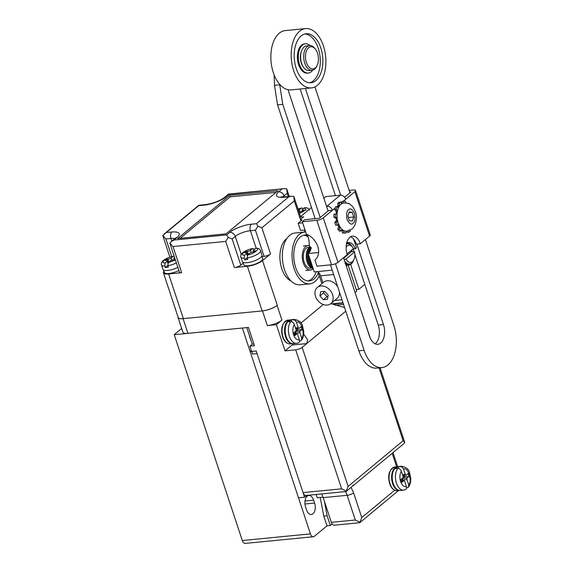 <?xml version="1.0" encoding="UTF-8"?>
<svg xmlns="http://www.w3.org/2000/svg" width="572" height="572" viewBox="0 0 572 572"><rect width="100%" height="100%" fill="white"/><g stroke="black" fill="none" stroke-linecap="round" stroke-linejoin="round"><path stroke-width="0.86" d="M323.881 291.434L323.623 292.878L327.012 296.668L323.316 299.735L319.934 295.946L320.678 291.749L324.81 291.348L328.199 295.138L327.449 299.328L323.316 299.735M327.012 296.668L327.942 296.582M332.618 294.702A10.525 8.008 50.3 0 1 330.788 303.639A10.525 8.008 50.3 0 1 315.508 296.375A10.525 8.008 50.3 0 1 317.338 287.437A10.525 8.008 50.3 0 1 332.618 294.702M323.623 292.878L319.934 295.946M337.716 286.844A10.525 8.008 -129.7 0 0 323.652 282.203L317.338 287.437M330.788 303.639L337.101 298.398A10.525 8.008 -129.7 0 0 339.475 292.149M313.213 268.776A12.277 7.086 -95.6 0 1 313.091 268.876A12.277 7.086 -95.6 0 1 310.603 269.97A12.277 7.086 -95.6 0 1 302.695 260.689A12.277 7.086 -95.6 0 1 305.727 246.625A12.277 7.086 -95.6 0 1 308.215 245.531A12.277 7.086 -95.6 0 1 309.33 245.574M311.912 268.046L310.424 268.189A10.489 6.056 -95.6 0 1 303.675 260.26A10.489 6.056 -95.6 0 1 306.263 248.241A10.489 6.056 -95.6 0 1 308.387 247.311L309.674 247.19M312.441 266.445L309.745 266.709L309.917 266.223A10.489 6.056 -95.6 0 1 309.802 266.102M312.033 265.208L308.787 265.522L309.009 265.101A10.489 6.056 -95.6 0 1 308.808 264.8M311.547 263.742L308.208 263.756A10.489 6.056 -95.6 0 1 307.979 263.27M311.004 262.09L307.543 262.212A10.489 6.056 -95.6 0 1 307.321 261.561M310.41 260.31L307.035 260.525A10.489 6.056 -95.6 0 1 306.857 259.717M309.795 258.451L306.699 258.744A10.489 6.056 -95.6 0 1 306.592 257.808M306.535 256.835A10.489 6.056 -95.6 0 1 306.528 255.977L308.873 255.655M306.578 254.926A10.489 6.056 -95.6 0 1 306.649 254.197L308.272 253.846M306.828 253.089A10.489 6.056 -95.6 0 1 306.957 252.524L309.545 251.98M307.293 251.38A10.489 6.056 -95.6 0 1 307.436 250.994L307.128 250.65L310.453 250.329M307.958 249.857A10.489 6.056 -95.6 0 1 308.072 249.664L307.8 249.242L310.274 248.999M309.659 247.125A11.082 6.399 84.4 0 0 309.552 247.197L309.666 247.533M307.557 251.358L307.436 250.994M307.064 253.067L306.957 252.524M306.792 254.905L306.649 254.197M306.735 256.814L306.528 255.977M308.837 248.555L308.615 248.076L309.931 247.948M309.788 247.526L309.08 247.59A11.082 6.399 84.4 0 0 308.615 248.076M310.088 248.434L308.194 248.613A11.082 6.399 84.4 0 0 307.8 249.242M308.837 252.895L306.449 253.124A11.082 6.399 84.4 0 0 306.306 254.04M307.035 260.525L307.064 259.702M310.482 249.607L307.45 249.907A11.082 6.399 84.4 0 0 307.128 250.65M310.074 251.108L306.864 251.423A11.082 6.399 84.4 0 0 306.628 252.266M307.943 264.092A11.082 6.399 84.4 0 0 308.358 264.843L311.797 264.507M308.787 265.522A11.082 6.399 84.4 0 0 309.259 266.152L312.248 265.866M312.984 268.096L311.897 268.204A11.082 6.399 84.4 0 0 312.469 268.382L313.063 268.318M309.745 266.709A11.082 6.399 84.4 0 0 310.267 267.203L312.612 266.974M312.762 267.417L310.796 267.61A11.082 6.399 84.4 0 0 311.347 267.946L312.891 267.796M310.796 267.61L310.896 267.138M306.356 258.787A11.082 6.399 84.4 0 0 306.513 259.752L310.11 259.402M306.714 260.675A11.082 6.399 84.4 0 0 306.964 261.597L310.718 261.225M307.543 262.212L307.543 261.54M308.208 263.756L308.215 263.249M308.565 254.726L306.22 254.955A11.082 6.399 84.4 0 0 306.177 255.92M309.173 256.571L306.192 256.864A11.082 6.399 84.4 0 0 306.249 257.843L309.488 257.529M306.699 258.744L306.792 257.793M307.25 262.462A11.082 6.399 84.4 0 0 307.579 263.306L311.282 262.948M346.06 265.301L348.784 265.036L349.993 263.949L349.328 264.965A11.082 6.399 84.4 0 0 349.878 264.8L350.45 263.814L350.965 263.578L350.4 264.557A11.082 6.399 84.4 0 0 350.908 264.228L351.873 262.905L351.387 263.835A11.082 6.399 84.4 0 0 351.851 263.356L352.102 262.834M352.266 262.813A11.082 6.399 84.4 0 0 352.667 262.19L353.017 261.526A11.082 6.399 84.4 0 0 353.096 261.361A11.082 6.399 84.4 0 0 353.16 261.204M349.993 244.251L349.671 243.822A11.082 6.399 84.4 0 0 349.12 243.479L349.799 244.308L348.57 243.229A11.082 6.399 84.4 0 0 347.998 243.05L348.777 243.915L347.44 242.964A11.082 6.399 84.4 0 0 347.104 242.95M351.601 250.128A11.082 6.399 -95.6 0 1 351.816 250.944L351.43 251.744L354.139 251.48L354.576 251.973L346.081 259.023A8.702 5.019 84.4 0 0 353.896 259.588A8.702 5.019 84.4 0 0 354.576 251.973M347.562 243.093L347.998 243.05M351.122 245.281L350.715 244.723A11.082 6.399 84.4 0 0 350.2 244.23M347.175 243.872L347.747 243.815L346.332 243.028M346.875 242.957L347.747 243.815M351.68 245.91A11.082 6.399 84.4 0 0 351.565 245.753A11.082 6.399 84.4 0 0 351.201 245.274M307.607 251.194L310.16 250.944M307.15 252.674L309.195 252.474M306.849 254.29L308.372 254.14M306.728 256.006L308.916 255.791M350.4 264.557L349.993 264.6M345.459 263.763L346.41 262.841L346.932 263.249L345.888 263.349M346.932 263.249L345.695 264.2M345.824 264.579L347.104 263.864M347.94 263.785L347.09 264.764L345.924 264.879M345.996 265.101L347.662 264.943L348.419 263.928L348.97 264.021L348.298 264.085M348.97 264.021L348.212 265.029L346.046 265.244M349.328 264.965L348.798 265.015M307.221 260.439L310.353 260.131M344.551 260.739L344.766 261.383M311.39 263.263L308.358 263.556M345.045 262.233L345.488 261.876L345.974 262.426L345.138 262.505M311.833 264.6L309.137 264.865M347.09 264.764A11.082 6.399 84.4 0 0 347.662 264.943M345.974 262.426L344.937 263.27M345.988 264.171A11.082 6.399 84.4 0 0 346.539 264.514M306.892 258.716L309.788 258.43M310.889 261.754L307.715 262.069M348.212 265.029A11.082 6.399 84.4 0 0 348.784 265.036M346.081 259.023L344.187 259.745M347.011 253.939L353.453 248.591A8.702 5.019 84.4 0 0 352.702 247.34A8.702 5.019 84.4 0 0 347.161 245.917A8.702 5.019 84.4 0 0 346.153 247.075M351.43 251.744L343.979 257.929M323.037 497.225L317.317 497.783A15.094 8.716 84.4 0 0 315.908 494.487M306.771 495.381L304.569 497.204L298.498 497.797L250.143 351.587L251.351 350.593M250.143 351.587L256.213 350.993L304.569 497.204M356.199 289.554L358.894 289.289L350.665 264.4M364.786 284.398L358.894 289.289M353.603 239.089L356.478 247.776L355.262 248.784A11.24 6.492 84.4 0 0 348.67 242.614A11.24 6.492 84.4 0 0 347.554 242.9L346.703 242.986M355.262 248.784L352.945 249.013M352.073 251.687A11.24 6.492 84.4 0 0 351.68 250.064M347.554 242.9L347.118 241.591M343.851 257.457A11.24 6.492 84.4 0 0 344.037 258.108L343.758 258.337M310.603 249.978L309.309 246.082A19.627 11.326 84.4 0 0 309.33 245.481M300.994 220.935L299.771 217.224L311.475 207.5M302.652 222.844L298.162 223.28L302.138 219.984A3.182 0.944 161.7 0 1 300.708 219.662A3.182 0.944 161.7 0 1 301.144 218.919L303.639 216.845L299.771 217.224M346.081 265.351A11.24 6.492 84.4 0 0 346.982 265.372A11.24 6.492 84.4 0 0 348.062 265.108M304.168 230.13L305.491 232.068A12.713 7.336 -95.6 0 1 305.856 232.518M307.064 234.441A12.713 7.336 -95.6 0 1 309.18 243.222L309.531 246.346L311.304 247.705A12.713 7.336 -95.6 0 1 308.172 253.532L318.597 252.509M298.162 223.28L300.55 230.48L305.033 230.044M308.172 253.532L314.243 271.9L332.196 270.141L330.452 264.865L358.873 350.808L364.107 350.3L335.471 263.728M348.112 265.101L356.713 291.105L355.055 292.478M334.627 300.457L341.984 299.735M317.567 271.571A7.944 4.583 -95.6 0 1 320.599 275.804L322.915 282.811M341.97 229.322L341.127 231.002L339.511 231.16L337.888 229.329L339.503 229.172L340.011 226.884M341.127 231.002L339.503 229.172M337.466 211.039L336.243 209.18L337.144 206.599L338.517 207.707M337.144 217.882L335.542 217.188L335.514 214.035L337.087 213.857M338.767 224.467L337.33 225.175L336.372 222.293L337.609 220.771M346.074 231.238L345.91 233.111L344.058 232.811L343.843 230.652M350.236 230.137L350.414 230.931L348.827 232.246L348.234 230.938M348.369 203.56L348.541 203.217L349.142 203.911M343.593 202.946L343.751 201.115L345.602 201.415L345.753 202.91M339.761 205.555L339.246 203.296L340.833 201.973L341.634 203.739M337.888 229.329L338.588 226.197M336.35 211.955L334.627 209.338L335.528 206.757L337.144 206.599M338.295 206.378L337.637 203.453L339.225 202.138L340.833 201.973M341.97 203.21L342.135 201.272L343.751 201.115M348.827 232.246L347.211 232.404L346.675 231.224M345.91 233.111L342.449 232.968L342.178 230.344M337.33 225.175L335.714 225.332L334.763 222.451L336.515 220.277M336.214 218.332L333.926 217.346L333.898 214.193L336.114 213.942M342.449 232.968L344.058 232.811M337.637 203.453L339.246 203.296M333.926 217.346L335.542 217.188M334.627 209.338L336.243 209.18M334.763 222.451L336.372 222.293M333.898 214.193L335.514 214.035M347.662 203.303L348.541 203.217M404.833 489.811C406.356 489.468 406.892 488.402 406.435 486.608C403.982 487.051 402.037 485.378 400.607 481.595C399.456 477.577 399.699 474.095 401.329 471.149C400.607 469.383 399.42 468.489 397.769 468.447L395.96 468.625A11.998 6.928 -95.6 0 1 397.025 467.496A11.998 6.928 -95.6 0 1 398.219 466.745L400.028 466.573C401.68 466.602 402.867 467.503 403.589 469.276C407.65 465.923 412.755 481.345 408.701 484.727L408.465 487.172L406.599 487.98M399.485 490.447A11.919 6.878 -95.6 0 1 392.006 481.231A11.919 6.878 -95.6 0 1 394.98 467.767A11.919 6.878 -95.6 0 1 397.168 466.738M402.874 480.816L402.588 479.951L406.978 479.522A1.194 0.686 -95.6 0 1 407.214 477.949L409.102 476.383L408.151 473.502L406.263 475.067A1.194 0.686 -95.6 0 1 406.02 475.168A1.194 0.686 -95.6 0 1 405.312 474.481L403.589 469.276M403.06 476.39L404.711 476.812L402.824 478.378A1.194 0.686 84.4 0 0 402.588 479.951M407.214 477.949L402.824 478.378L401.894 479.15L402.459 480.859M401.329 471.149L403.046 476.354A1.194 0.686 -95.6 0 1 402.81 477.935L400.922 479.5L401.88 482.375L403.761 480.816A1.194 0.686 -95.6 0 1 404.004 480.709A1.194 0.686 -95.6 0 1 404.719 481.402L406.435 486.608M398.827 468.575L398.219 466.745M408.701 484.727L406.978 479.522M401.472 479.043L401.894 479.15M409.102 476.383L404.711 476.812L404.225 475.346M321.535 493.936A14.936 8.623 -95.6 0 1 323.18 497.64L331.352 522.343A4.926 2.846 84.4 0 0 334.291 525.203L359.709 522.722M345.767 311.182L302.152 347.383A4.926 1.466 161.7 0 1 295.688 349.814L285.035 350.858L276.39 324.71L267.346 325.597L262.491 310.903L183.061 318.661A11.125 3.31 161.7 0 1 178.056 317.546L182.918 332.232A11.125 3.31 -18.3 0 0 187.923 333.354L248.427 327.441L254.476 345.738L249.892 346.189L252.488 354.039L257.071 353.589L303.046 492.599A4.926 2.846 84.4 0 0 305.984 495.459L346.06 491.541M357.965 301.301L370.32 338.252M352.888 485.192C354.111 484.949 353.918 485.313 352.309 486.279L346.139 491.505M343.522 304.39L335.099 305.212M351.072 487.365L353.603 492.864L361.776 517.567L359.902 522.286L359.245 522.422L359.902 522.286L355.312 520.005L331.352 522.343M379.057 367.875L403.153 440.719L348.126 486.393L346.26 491.105L345.602 491.248L346.26 491.105L341.663 488.824L303.046 492.599M330.866 303.575L344.573 307.579M403.153 440.719L404.762 442.542L403.417 443.965L353.725 485.213M380.08 367.775L404.762 442.542M246.782 327.606L252.273 344.208L249.892 346.189M300.979 323.03L323.273 304.526M285.035 350.858L292.063 345.023L306.721 343.593L307.664 339.797L303.632 334.048M262.491 310.903A11.125 3.31 -18.3 0 0 277.084 305.405L277.284 305.241A11.519 3.425 161.7 0 1 262.162 310.932L183.383 318.633A11.519 3.425 161.7 0 1 178.199 317.474L163.435 272.815A11.519 3.425 161.7 0 1 163.971 271.142M276.39 324.71L281.946 320.098L277.084 305.405M292.063 345.023A13.907 8.029 84.4 0 0 293.343 343.65A11.998 6.928 -95.6 0 1 286.172 336.686A11.998 6.928 -95.6 0 1 288.567 320.835A11.998 6.928 -95.6 0 1 290.998 319.769L294.222 319.455A11.998 6.928 -95.6 0 0 292.993 319.777C294.637 319.812 295.824 320.713 296.553 322.479C300.615 319.126 305.713 334.556 301.666 337.93L301.43 340.376L299.564 341.184M252.273 344.208L253.918 344.051M178.056 317.546A11.125 3.31 161.7 0 1 178.035 316.959M267.346 325.597A11.125 3.31 -18.3 0 0 281.946 320.098M309.709 45.596L306.613 45.896A12.398 7.157 84.4 0 0 301.623 63.37A12.398 7.157 84.4 0 0 309.023 70.57L312.126 70.263A12.398 7.157 -95.6 0 1 304.726 63.07A12.398 7.157 -95.6 0 1 307.2 46.697A12.398 7.157 -95.6 0 1 309.709 45.596A12.398 7.157 -95.6 0 1 315.1 48.713L315.701 49.557A11.125 6.421 -95.6 0 1 317.231 65.215A11.125 6.421 -95.6 0 1 315.286 67.911A11.125 6.421 -95.6 0 1 306.392 62.441A11.125 6.421 -95.6 0 1 308.615 47.748A11.125 6.421 -95.6 0 1 315.701 49.557M317.231 65.215L316.802 66.166A12.398 7.157 -95.6 0 1 314.636 69.169A12.398 7.157 -95.6 0 1 312.126 70.263M315.179 218.683L277.527 104.848L274.488 85.335L274.145 74.896M274.488 85.335L279.722 84.828L279.708 84.37M365.422 239.546L393.879 325.582A29.794 17.203 -95.6 0 1 387.923 364.95A29.794 17.203 -95.6 0 1 381.889 367.596L376.662 368.111A29.794 17.203 -95.6 0 1 358.873 350.808M375.161 343.793A13.985 8.072 84.4 0 0 375.454 343.565A13.985 8.072 84.4 0 0 378.249 325.089L354.826 254.275M353.911 251.508L353.081 248.999M335.442 195.653L300.171 89.01M277.527 104.848L282.761 104.333L279.722 84.828M320.191 217.524L282.761 104.333M381.889 367.596A29.794 17.203 -95.6 0 1 364.107 350.3M314.943 86.908L349.964 192.807M305.398 88.503L340.676 195.166M356.864 244.115L383.476 324.581A13.985 8.072 -95.6 0 1 380.68 343.057A13.985 8.072 -95.6 0 1 377.849 344.301A13.985 8.072 -95.6 0 1 369.505 336.179L343.55 257.707M328.092 210.968L288.989 92.735A13.985 8.072 -95.6 0 1 288.231 89.768M262.062 256.563L264.071 256.363A4.926 1.466 -18.3 0 0 270.535 253.932L262.519 260.589A11.519 3.425 161.7 0 1 247.397 266.28L234.356 267.553A4.926 1.466 -18.3 0 0 240.819 265.122L232.168 238.974L228.214 237.373L226.691 234.899L173.995 240.047L171.2 241.656L169.905 243.357L179.444 272.208A4.926 1.466 -18.3 0 0 181.66 272.701L168.618 273.974A11.519 3.425 161.7 0 1 163.435 272.815M290.976 280.952A22.444 12.956 -95.6 0 1 280.137 261.197A22.444 12.956 -95.6 0 1 286.243 239.01A22.444 12.956 -95.6 0 1 286.837 238.553M234.356 267.553L225.704 241.405L228.214 237.373M240.819 265.122L243.293 263.07M169.863 243.079L173.016 246.553L181.66 272.701M171.764 256.613L165.923 238.96L162.77 235.485L198.648 205.705L204.34 205.076C210.589 204.733 222.458 200.264 225.926 196.947L229.022 194.373L284.17 188.646L286.715 188.817L289.289 196.432M169.891 257.157L162.77 235.485M300.929 220.985L294.287 200.894L261.89 227.785L257.929 226.183L255.427 230.216L264.071 256.363M294.287 200.894L293.808 196.41L291.262 196.239L288.803 196.818L256.406 223.709L257.929 226.183M300.529 216.588L293.808 196.41M286.715 188.817L287.194 193.3L288.267 196.532M228.364 194.516L229.022 194.373L228.364 194.516M229.644 195.417L177.635 238.588L226.069 233.855L278.078 190.69L229.644 195.417L230.123 196.861L180.144 238.345M304.647 232.068L294.966 233.018A26.019 15.022 84.4 0 0 289.697 235.328A26.019 15.022 84.4 0 0 283.269 265.151A26.019 15.022 84.4 0 0 300.021 284.813L309.709 283.869A26.019 15.022 -95.6 0 1 292.957 264.2A26.019 15.022 -95.6 0 1 299.378 234.377A26.019 15.022 -95.6 0 1 304.647 232.068A26.019 15.022 -95.6 0 1 305.455 232.025M276.047 192.371L230.123 196.861M319.276 275.811A26.019 15.022 -95.6 0 1 314.979 281.553A26.019 15.022 -95.6 0 1 309.709 283.869M318.304 272.873A23.044 13.299 -95.6 0 1 314.085 278.857A23.044 13.299 -95.6 0 1 309.423 280.902A23.044 13.299 -95.6 0 1 294.587 263.485A23.044 13.299 -95.6 0 1 300.271 237.08A23.044 13.299 -95.6 0 1 304.94 235.035A23.044 13.299 -95.6 0 1 307.429 235.192M308.122 280.916A23.044 13.299 84.4 0 0 311.504 279.107A23.044 13.299 84.4 0 0 316.273 271.7M308.079 236.837A23.044 13.299 84.4 0 0 303.66 235.271M305.641 28.6L285.306 30.588A29.794 17.203 84.4 0 0 279.272 33.233A29.794 17.203 84.4 0 0 271.914 67.382A29.794 17.203 84.4 0 0 291.098 89.897L311.44 87.909A29.794 17.203 -95.6 0 1 292.256 65.394A29.794 17.203 -95.6 0 1 299.606 31.245A29.794 17.203 -95.6 0 1 305.641 28.6A29.794 17.203 -95.6 0 1 324.825 51.115A29.794 17.203 -95.6 0 1 317.474 85.264A29.794 17.203 -95.6 0 1 311.44 87.909M301.158 35.929A24.632 14.221 -95.6 0 1 306.149 33.741A24.632 14.221 -95.6 0 1 322 52.352A24.632 14.221 -95.6 0 1 315.923 80.581A24.632 14.221 -95.6 0 1 310.939 82.768A24.632 14.221 -95.6 0 1 295.08 64.157A24.632 14.221 -95.6 0 1 301.158 35.929M309.638 82.79A24.632 14.221 84.4 0 0 313.342 80.838A24.632 14.221 84.4 0 0 319.634 53.704A24.632 14.221 84.4 0 0 304.862 33.97M312.712 70.163A14.7 8.487 -95.6 0 1 311.268 71.743A14.7 8.487 -95.6 0 1 308.294 73.052L307.386 73.137A14.7 8.487 -95.6 0 1 297.926 62.026A14.7 8.487 -95.6 0 1 301.551 45.181A14.7 8.487 -95.6 0 1 304.533 43.88L305.434 43.787A14.7 8.487 -95.6 0 1 310.124 45.574M303.196 66.795A9.989 5.77 -95.6 0 1 302.795 66.323M308.294 73.052A14.7 8.487 -95.6 0 1 298.827 61.94A14.7 8.487 -95.6 0 1 302.459 45.095A14.7 8.487 -95.6 0 1 305.434 43.787M303.653 67.475A11.204 6.464 -95.6 0 1 303.081 66.752A11.204 6.464 -95.6 0 1 301.515 51.037M177.856 267.396A10.332 3.074 161.7 0 1 162.97 269.398L161.497 264.929A10.332 3.074 161.7 0 0 164.736 266.052L165.236 262.877C158.987 263.578 166.952 256.964 172.966 256.463L173.402 256.256C169.148 257.107 165.701 258.587 163.07 260.703C161.476 262.262 160.954 263.671 161.497 264.929M178.886 270.513A9.931 2.953 161.7 0 1 164.421 272.515L163.613 270.07M175.118 259.123L173.387 259.802A2.381 0.708 161.7 0 0 170.256 260.982L168.361 262.562L167.853 265.737L168.332 267.174A10.332 3.074 161.7 0 1 165.215 267.489L164.736 266.052M167.753 265.379L165.215 267.489M171.757 260.196L171.049 258.058L172.966 256.463M174.553 257.414L174.145 257.757A2.381 0.708 161.7 0 0 173.824 258.315A2.381 0.708 161.7 0 0 174.896 258.551L174.932 258.551M171.049 258.058A2.381 0.708 161.7 0 1 167.918 259.238L166.888 259.338L165.38 260.589L166.409 260.489A2.381 0.708 161.7 0 1 167.482 260.725A2.381 0.708 161.7 0 1 167.16 261.29L165.236 262.877M166.888 259.338L167.289 260.546M242.306 540.54A4.926 2.846 84.4 0 0 245.252 543.4L313.377 536.743A4.926 2.846 -95.6 0 1 310.432 533.883L242.356 328.035L174.231 334.692L242.306 540.54L310.432 533.883M181.681 328.507L174.231 334.692M332.175 523.995L330.351 525.496L326.998 525.825L314.371 536.307A4.926 2.846 -95.6 0 1 313.377 536.743M250.772 339.668A7.55 4.354 -95.6 0 1 249.592 336.093M305.562 506.906A8.101 4.676 -95.6 0 1 307.178 496.196A8.101 4.676 -95.6 0 1 308.823 495.474A8.101 4.676 -95.6 0 1 313.656 500.178L314.607 503.06A8.101 4.676 -95.6 0 1 311.347 514.493A8.101 4.676 -95.6 0 1 306.513 509.788L305.562 506.906M326.998 525.825L323.781 516.101L320.248 497.497M324.388 501.301L327.141 515.78L330.351 525.496M323.781 516.101L327.141 515.78M296.01 329.565A1.194 0.686 -95.6 0 1 295.774 331.138L293.886 332.704L294.837 335.585L296.725 334.019A1.194 0.686 -95.6 0 1 296.968 333.912A1.194 0.686 -95.6 0 1 297.676 334.606L299.399 339.811C296.947 340.254 295.002 338.588 293.572 334.799C292.421 330.78 292.657 327.298 294.287 324.36L296.01 329.565L297.676 330.015L297.19 328.55M294.287 324.36C293.565 322.594 292.378 321.693 290.726 321.657L288.917 321.836A11.998 6.928 -95.6 0 1 289.99 320.699A11.998 6.928 -95.6 0 1 291.184 319.955L292.993 319.777M291.791 321.786L291.184 319.955M297.79 343.014C299.313 342.671 299.85 341.606 299.399 339.811M301.666 337.93L299.942 332.725A1.194 0.686 -95.6 0 1 300.178 331.152L302.066 329.586L301.115 326.705L299.227 328.271A1.194 0.686 -95.6 0 1 298.984 328.378A1.194 0.686 -95.6 0 1 298.277 327.685L296.553 322.479M295.838 334.027L295.552 333.154L299.942 332.725M302.066 329.586L297.676 330.015L295.788 331.581A1.194 0.686 84.4 0 0 295.552 333.154M300.178 331.152L295.788 331.581L294.852 332.353L295.417 334.062M294.437 332.246L294.852 332.353M292.442 343.65A11.919 6.878 -95.6 0 1 284.963 334.434A11.919 6.878 -95.6 0 1 287.945 320.971A11.919 6.878 -95.6 0 1 290.126 319.941M346.067 231.281L346.696 231.224A14.221 8.208 84.4 0 1 338.209 222.966A14.221 8.208 84.4 0 1 341.048 204.175A14.221 8.208 84.4 0 1 343.929 202.91L342.964 203.003A14.221 8.208 84.4 0 0 341.477 203.396M339.575 204.733A14.221 8.208 84.4 0 0 337.852 207.171M336.779 209.988A14.221 8.208 84.4 0 0 336.114 213.964M336.129 217.439A14.221 8.208 84.4 0 0 336.844 221.714M337.938 224.875A14.221 8.208 84.4 0 0 339.761 228.021M341.648 229.965A14.221 8.208 84.4 0 0 343.894 231.145M347.84 216.052L349.277 211.919L352.245 212.398L353.768 217.01L352.331 221.135L349.363 220.663L347.84 216.052M353.768 217.01L348.405 217.532L347.883 215.937M349.006 212.712L352.245 212.398M255.47 248.42C261.49 247.812 253.753 254.233 247.783 254.797L249.685 253.224A2.381 0.708 161.7 0 1 252.81 252.045L253.846 251.945L255.355 250.693L254.318 250.793A2.381 0.708 161.7 0 1 253.246 250.55A2.381 0.708 161.7 0 1 253.575 249.993L256.077 248.191C259.953 248.498 259.574 249.385 260.539 250.686L262.012 255.148A10.332 3.074 161.7 0 1 260.603 257.572A10.332 3.074 161.7 0 1 249.993 262.19A10.332 3.074 161.7 0 1 242.399 261.633L240.919 257.171A10.332 3.074 161.7 0 0 244.165 258.287L244.666 255.119C238.41 255.82 246.382 249.206 252.395 248.706L253.796 248.906M247.783 254.797L247.276 257.972L247.755 259.416A10.332 3.074 161.7 0 1 244.637 259.731L244.165 258.287M251.179 252.438L250.472 250.3A2.381 0.708 161.7 0 1 247.347 251.473L246.31 251.573L244.802 252.831L245.838 252.724A2.381 0.708 161.7 0 1 246.911 252.967A2.381 0.708 161.7 0 1 246.582 253.525L244.666 255.119M247.183 257.622L244.637 259.731M261.897 256.077L262.705 258.515A9.931 2.953 161.7 0 1 261.347 260.846A9.931 2.953 161.7 0 1 251.151 265.286A9.931 2.953 161.7 0 1 243.851 264.75L243.043 262.312M250.472 250.3L252.395 248.706M246.31 251.573L246.711 252.788M316.817 220.32L302.288 221.743L306.392 234.155A16.066 12.219 50.3 0 1 317.767 246.403A16.066 12.219 50.3 0 1 314.972 260.053A16.066 12.219 50.3 0 1 314.957 260.06L316.988 266.18L331.517 264.764A4.926 1.466 161.7 0 0 337.98 262.326L347.233 254.647A13.113 7.565 -95.6 0 1 352.502 236.165A13.113 7.565 -95.6 0 1 360.331 243.779L369.583 236.1A4.926 1.466 -18.3 0 0 370.256 234.942L355.555 190.505A4.926 1.466 161.7 0 1 354.883 191.656L345.731 199.256A4.926 3.747 -129.7 0 0 340.254 195.181L326.955 206.22A4.926 3.747 50.3 0 1 332.432 210.296L323.28 217.889A4.926 1.466 161.7 0 1 316.817 220.32L331.517 264.764M302.288 221.743L304.747 219.698L319.276 218.282L328.428 210.682L332.432 210.296L335.056 208.115M360.331 243.779L356.327 244.165A13.113 7.565 84.4 0 0 350.55 236.829M344.616 197.254L350.879 192.049L349.757 192.163M328.013 210.725L328.428 210.682M326.955 206.22L326.533 206.263M349.177 190.412L353.339 190.004A4.926 1.466 161.7 0 1 355.555 190.505M323.852 198.148L325.725 196.596L340.254 195.181M299.113 212.305A2.381 0.708 161.7 0 1 301.644 211.511L302.674 211.411L304.182 210.16L303.153 210.26A2.381 0.708 161.7 0 1 302.08 210.024A2.381 0.708 161.7 0 1 302.402 209.459L304.304 207.886L306.127 209.745L299.506 213.506M300.014 211.905L299.306 209.767A2.381 0.708 161.7 0 1 298.448 210.289M309.366 210.153C308.401 208.852 308.78 207.965 304.912 207.657L304.304 207.886M299.306 209.767L301.658 207.958L302.631 208.372M320.599 275.804L333.648 274.531M398.033 466.566C392.299 469.212 390.569 474.824 392.85 483.404C394.523 488.109 397.032 490.461 400.371 490.447A11.998 6.928 -95.6 0 1 393.207 483.483A11.998 6.928 -95.6 0 1 395.602 467.631A11.998 6.928 -95.6 0 1 398.033 466.566L401.265 466.252A11.998 6.928 -95.6 0 0 400.028 466.573M400.371 490.447L403.596 490.132A11.998 6.928 -95.6 0 1 396.439 483.168A11.998 6.928 -95.6 0 1 397.769 468.447M405.312 474.481L402.516 474.753M399.521 490.454L397.132 490.683A11.919 6.878 -95.6 0 1 390.018 483.762A11.919 6.878 -95.6 0 1 392.399 468.018A11.919 6.878 -95.6 0 1 394.816 466.959L397.204 466.731M401.437 481.038L403.761 480.816M332.246 304.147L343.093 303.088M355.312 520.005L347.14 495.302L323.18 497.64M353.603 492.864A4.926 1.466 161.7 0 1 347.14 495.302A14.936 8.623 84.4 0 0 345.495 491.598M341.663 488.824L295.688 349.814M183.061 318.661L187.923 333.354M396.639 466.781L392.178 453.296M361.776 517.567L394.737 490.204M348.126 486.393L302.152 347.383M383.476 324.581L378.249 325.089M225.704 241.405L173.016 246.553M183.383 318.633L168.618 273.974M262.162 310.932L247.397 266.28M261.89 227.785L270.535 253.932M277.284 305.241L262.519 260.589M171.843 241.127L170.964 238.474A11.519 3.425 161.7 0 1 174.832 238.646M165.923 238.96L170.964 238.474A4.926 2.846 -95.6 0 1 171.943 231.96L166.91 232.454M232.168 238.974L235.271 236.4A4.926 3.747 -129.7 0 0 229.787 232.332L226.691 234.899M241.241 254.454L235.271 236.4A11.519 3.425 161.7 0 1 250.386 230.709L255.427 230.216M256.17 248.191L250.386 230.709A4.926 2.846 84.4 0 1 251.373 224.203C245.123 224.546 233.254 229.014 229.787 232.332M173.995 240.047L177.098 237.48A4.926 3.747 -129.7 0 0 175.425 238.152L171.2 241.656M177.098 237.48C181.202 233.447 179.486 231.61 171.943 231.96M256.406 223.709L251.373 224.203M281.717 189.225L278.621 191.799C274.51 195.831 276.226 197.669 283.769 197.311L288.803 196.818M204.34 205.076A4.926 2.846 -95.6 0 1 205.341 204.633L198.841 205.269M284.441 196.904L284.098 195.874L287.194 193.3M283.004 196.975A11.519 3.425 161.7 0 1 284.098 195.874A4.926 3.747 50.3 0 0 278.621 191.799M291.262 196.239L284.763 196.875A4.926 2.846 84.4 0 0 283.769 197.311M228.478 194.115L224.26 197.619A4.926 3.747 50.3 0 1 225.926 196.947M176.376 262.934A10.332 3.074 161.7 0 1 167.853 265.737M175.411 260.003L168.361 262.562M167.16 261.29L167.839 263.356M175.089 259.145L174.896 258.551M167.918 259.238L168.876 262.126M304.955 504.003L314.607 503.06M313.656 500.178L304.983 501.029M290.998 319.769C285.256 322.415 283.526 328.028 285.814 336.608C287.487 341.312 289.99 343.665 293.329 343.65L296.561 343.336A11.998 6.928 -95.6 0 1 289.396 336.372A11.998 6.928 -95.6 0 1 290.726 321.657M294.394 334.248L296.725 334.019M298.277 327.685L295.481 327.956M292.478 343.658L290.097 343.886A11.919 6.878 -95.6 0 1 282.983 336.972A11.919 6.878 -95.6 0 1 285.364 321.221A11.919 6.878 -95.6 0 1 287.773 320.163L290.161 319.934M348.562 209.76C350.2 207.908 352.195 209.13 354.533 213.435C355.434 218.933 354.933 222.222 353.046 223.302C351.408 225.146 349.413 223.924 347.075 219.627C346.174 214.128 346.675 210.839 348.562 209.76M260.539 250.686A10.332 3.074 161.7 0 1 259.123 253.11A10.332 3.074 161.7 0 1 247.276 257.972M246.582 253.525L247.268 255.598M247.347 251.473L248.305 254.368M254.519 251.387L254.318 250.793M323.28 217.889L337.98 262.326M369.583 236.1L354.883 191.656M345.731 199.256L343.457 201.144M342.042 202.316L341.277 202.953M338.116 205.577L336.858 206.621M303.346 210.853L303.153 210.26M301.101 216.116A10.332 3.074 161.7 0 1 300.45 216.338M298.026 209.016L301.222 208.172M310.603 269.97L305.755 270.442M308.215 245.531L303.375 246.003M353.896 259.588L353.096 261.361M352.702 247.34L351.565 245.753M301.094 220.849L300.708 219.662M321.879 283.676L317.953 271.807M310.675 249.8L309.531 246.346M403.596 490.132L405.441 489.661M408.465 487.172C410.288 484.491 411.018 481.224 410.66 477.37C409.094 472.579 410.374 467.982 401.265 466.252M401.408 480.959L404.004 480.709M402.759 475.489L406.02 475.168M397.132 490.683C393.815 490.697 391.327 488.359 389.661 483.683C387.394 475.16 389.11 469.591 394.816 466.959M342.978 302.76L331.574 303.875M398.505 490.547L359.788 522.686M393.007 452.609L397.64 466.623M164.114 234.062L198.763 205.305M228.564 194.08L284.17 188.646M176.083 237.745L175.425 238.152M205.341 204.633C213.106 203.46 219.412 201.122 224.26 197.619M284.763 196.875L281.074 196.797M168.161 262.77L167.482 260.725M174.288 259.717L173.824 258.315M296.561 343.336L298.398 342.864M294.373 334.17L296.968 333.912M295.724 328.693L298.984 328.378M301.43 340.376C303.246 337.695 303.975 334.427 303.618 330.573C302.052 325.783 303.339 321.192 294.222 319.455M290.097 343.886C286.779 343.901 284.284 341.57 282.625 336.894C280.351 328.371 282.075 322.794 287.773 320.163M343.929 202.91C347.669 203.174 349.814 203.754 350.371 204.633C351.451 205.648 352.974 205.705 355.577 212.219C357.879 217.517 355.498 226.583 351.866 229.036L346.696 231.224M252.831 248.491C248.57 249.342 245.123 250.829 242.492 252.946C240.898 254.504 240.376 255.913 240.919 257.171M247.583 255.005L246.911 252.967M253.711 251.959L253.246 250.55M302.545 211.425L302.08 210.024M301.658 207.958L297.991 208.916"/></g></svg>
